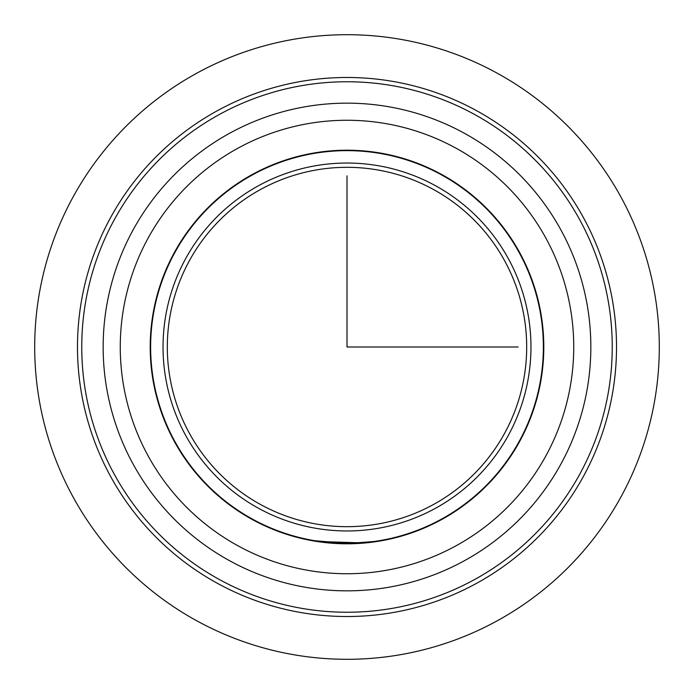 <?xml version="1.0" encoding="UTF-8"?>
<svg xmlns="http://www.w3.org/2000/svg" width="694" height="694" viewBox="0 0 694 694"><rect width="100%" height="100%" fill="white"/><g stroke="black" fill="none" stroke-linecap="round" stroke-linejoin="round"><path stroke-width="1.04" d="M377.033 541.485L347 543.792M519.702 441.349A196.792 196.792 0 0 1 252.651 519.702A196.792 196.792 0 0 1 174.298 252.651A196.792 196.792 0 0 1 441.349 174.298A196.792 196.792 0 0 1 519.702 441.349M316.967 541.485L365.053 542.96M110.476 217.786A269.515 269.515 0 0 1 476.214 110.476A269.515 269.515 0 0 1 583.524 476.214A269.515 269.515 0 0 1 217.786 583.524A269.515 269.515 0 0 1 110.476 217.786M114.232 219.833A265.238 265.238 0 0 1 474.167 114.232A265.238 265.238 0 0 1 579.768 474.167A265.238 265.238 0 0 1 219.833 579.768A265.238 265.238 0 0 1 114.232 219.833M133.005 230.096A243.854 243.854 0 0 1 463.904 133.005A243.854 243.854 0 0 1 560.995 463.904A243.854 243.854 0 0 1 230.096 560.995A243.854 243.854 0 0 1 133.005 230.096A243.854 243.854 0 0 1 463.904 133.005A243.854 243.854 0 0 1 560.995 463.904A243.854 243.854 0 0 1 230.096 560.995A243.854 243.854 0 0 1 133.005 230.096M174.671 252.859A196.367 196.367 0 0 1 441.141 174.671A196.367 196.367 0 0 1 519.329 441.141A196.367 196.367 0 0 1 252.859 519.329A196.367 196.367 0 0 1 174.671 252.859M185.558 258.81A183.953 183.953 0 0 1 435.19 185.558A183.953 183.953 0 0 1 508.442 435.19A183.953 183.953 0 0 1 258.81 508.442A183.953 183.953 0 0 1 185.558 258.81M504.685 433.143A179.677 179.677 0 0 1 260.857 504.685A179.677 179.677 0 0 1 189.315 260.857A179.677 179.677 0 0 1 433.143 189.315A179.677 179.677 0 0 1 504.685 433.143M347 543.359L314.955 540.73M312.777 540.357L316.967 541.051C336.234 547.089 400.074 538.535 377.033 541.051M381.223 540.357L379.045 540.73M347 175.877L347 347L518.123 347M659.3 347A312.3 312.3 0 0 1 347 659.3A312.3 312.3 0 0 1 34.7 347A312.3 312.3 0 0 1 347 34.7A312.3 312.3 0 0 1 659.3 347M148.022 238.294A226.738 226.738 0 0 1 455.706 148.022A226.738 226.738 0 0 1 545.978 455.706A226.738 226.738 0 0 1 238.294 545.978A226.738 226.738 0 0 1 148.022 238.294"/></g></svg>

